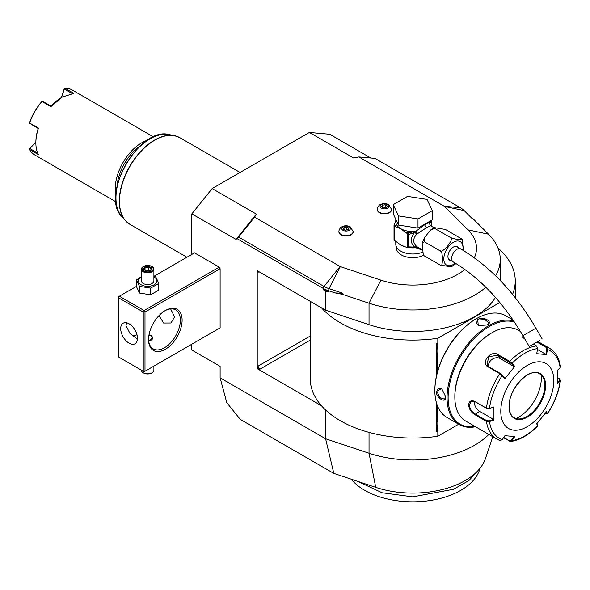 <?xml version="1.0" encoding="UTF-8"?>
<svg xmlns="http://www.w3.org/2000/svg" width="590" height="590" viewBox="0 0 590 590"><rect width="100%" height="100%" fill="white"/><g stroke="black" fill="none" stroke-linecap="round" stroke-linejoin="round"><path stroke-width="0.89" d="M219.237 328.372L220.122 327.863L220.122 268.679L219.237 267.145L194.494 252.859L153.902 276.29M488.845 434.439A87.482 50.511 180 0 1 369.03 453.238L325.599 438.761L220.122 377.866L226.752 402.609L240.196 419.335L333.822 473.394L325.599 438.761L325.599 409.991M191.839 344.191L191.839 350.025L220.122 366.353L220.122 377.866M191.839 254.393L191.839 213.86L212.164 188.571L309.374 132.448L329.699 134.262L370.822 158.009M212.164 188.571L256.348 214.082L254.585 217.142L340.061 266.496A1.246 0.723 0 0 0 340.319 266.606L380.904 280.139L369.03 303.201L342.325 294.299L335.083 292.906L328.446 290.693A24.994 14.433 180 0 1 323.276 288.407L237.025 238.611L236.022 239.37L191.839 213.86M325.599 291.084L323.276 289.742L328.446 291.63L325.599 291.084L325.599 310.185L321.484 307.81A102.483 59.17 0 0 0 437.824 338.291L499.848 302.486M310.288 301.35L310.288 378.883A102.483 59.17 0 0 0 321.484 405.773L257.233 368.676L257.233 270.714L321.484 307.81M309.374 132.448L353.558 157.958L358.86 156.94L374.886 158.371L460.37 207.724A23.91 13.806 180 0 1 464.168 210.578L472.251 218.661L473.121 218.787L470.09 216.501M474.338 257.786A63.742 36.801 0 0 0 467.973 229.864L444.543 206.441A1.246 0.723 0 0 0 444.344 206.286L358.86 156.94M380.904 280.139A63.742 36.801 0 0 0 464.883 269.453M396.524 247.07L396.524 248.265A16.247 9.381 0 0 0 401.281 254.902A16.247 9.381 0 0 0 423.576 255.271M338.933 231.708A7.124 4.115 0 0 0 338.925 231.914A7.124 4.115 0 0 0 341.005 234.82A7.124 4.115 0 0 0 348.771 235.712A7.124 4.115 0 0 0 353.167 231.914A7.124 4.115 0 0 0 353.159 231.708M377.334 209.539A7.124 4.115 0 0 0 377.327 209.745A7.124 4.115 0 0 0 379.407 212.651A7.124 4.115 0 0 0 387.173 213.543A7.124 4.115 0 0 0 391.568 209.745A7.124 4.115 0 0 0 391.561 209.539M256.348 214.082L236.022 239.37M342.325 294.299L342.989 293.289L328.991 288.628A23.91 13.806 180 0 1 324.035 286.43L238.559 237.077L254.585 217.142M238.559 237.077L237.025 238.611M325.599 310.185L369.03 324.662L369.03 303.201A87.482 50.511 0 0 0 485.843 287.227M495.571 275.766A87.482 50.511 0 0 0 500.254 259.46A87.482 50.511 0 0 0 488.535 234.208L473.121 218.787M369.03 324.662A87.482 50.511 0 0 0 495.475 297.389M335.083 292.906L342.989 293.289M512.577 294.344A102.483 59.17 0 0 0 515.254 280.921A102.483 59.17 0 0 0 497.997 248.066M321.484 405.773A102.483 59.17 0 0 0 437.824 436.253L437.824 430.988L437.426 431.216L437.426 427.477L436.585 423.583L437.426 419.689A10.126 5.841 -60 0 1 437.824 418.694L437.824 428.008A10.126 5.841 -60 0 1 437.426 427.477M437.426 431.216L436.18 431.555L436.18 401.827M436.18 377.357L436.18 343.454L437.824 343.564L437.824 338.291M257.233 368.676L259.888 369.193A2.5 1.446 60 0 1 258.118 366.125L257.387 368.595M257.387 270.626L258.118 272.248A2.5 1.446 60 0 1 258.354 271.363M437.824 436.253L458.666 424.225M492.775 436.703L485.518 458.415A74.089 42.775 180 0 1 375.727 487.362L333.822 473.394M479.021 469.463L468.954 480.533L453.503 489.294L412.771 496.846L382.114 492.761L357.643 481.329M480.149 468.099L479.515 469.994A67.975 39.25 180 0 1 408.317 501.721A67.975 39.25 180 0 1 351.19 479.183M437.426 372.047L437.426 355.32L436.585 351.426L437.824 343.564M512.54 319.219L512.54 319.677M437.426 419.689L437.426 405.721M436.585 351.397L437.824 355.851A10.126 5.841 -60 0 1 437.426 355.32M437.824 355.851L437.824 346.536A10.126 5.841 -60 0 0 437.426 347.532M437.426 343.793L436.18 343.454M436.585 423.554L437.824 428.008M513.071 319.987L505.77 315.768A58.742 33.91 120 0 0 476.396 318.674L475.872 318.983A57.99 33.483 120 0 0 475.865 318.983A57.99 33.483 120 0 0 434.867 390.005L434.867 390.617A58.742 33.91 120 0 0 447.028 417.506L459.226 424.549A58.742 33.91 120 0 0 475.533 426.747M475.865 318.983L476.396 318.674A58.742 33.91 120 0 0 434.867 390.617M513.757 320.997A58.742 33.91 120 0 0 488.594 325.717A58.742 33.91 120 0 0 450.222 377.482A58.742 33.91 120 0 0 459.226 424.549M487.266 324.95L478.261 325.592L477.723 319.441C483.652 316.048 493.764 321.882 487.266 324.95L487.266 324.957M445.73 396.893C446.305 404.062 436.209 398.206 436.187 391.384L441.785 388.773L445.73 396.878M514.539 322.155A57.99 33.483 120 0 0 489.125 326.639A57.99 33.483 120 0 0 448.732 389.142A57.99 33.483 120 0 0 475.201 426.555M520.461 331.462L518.197 330.157A52.488 30.304 120 0 0 491.949 332.76L491.064 333.269A51.242 29.581 120 0 0 454.838 396.023L454.838 397.048L454.838 396.023M491.949 332.76A52.488 30.304 120 0 0 454.838 397.048A52.488 30.304 120 0 0 465.709 421.076L496.861 439.063A52.488 30.304 -60 0 1 486.425 421.371L474.721 414.608C471.152 412.336 469.116 409.136 468.622 405.005C469.124 401.104 471.152 399.909 474.721 401.421L486.425 408.184L489.206 408.627L493.933 406.945L493.933 420.043L489.457 421.548L486.425 421.371L486.779 420.7L475.068 413.937C471.712 411.813 469.802 408.833 469.33 405.005L471.1 401.443L475.068 401.694L486.779 408.45L489.206 408.627M537.549 341.684L546.384 346.78L547.402 349.464L546.569 354.568L536.738 353.69L537.578 348.587A50.637 29.235 -60 0 0 512.046 363.329L514.753 366.39L504.929 378.61L499.819 373.669L488.114 366.906C480.245 362.813 490.821 349.619 498.004 354.605L509.708 361.36L512.046 363.329L511.427 363.595L514.067 366.574L500.077 358.499A7.5 5.915 144.9 0 0 492.045 359.399A7.5 5.915 144.9 0 0 488.572 366.678M537.578 348.587L536.494 345.902L533.367 344.095M525.026 339.28L522.504 337.156L523.035 335.821M493.933 406.945L489.457 408.45A50.637 29.235 -60 0 1 502.223 375.55L502.245 375.019L500.35 373.477L488.638 366.715L487.067 365.276L488.608 356.677L497.827 355.291L511.427 363.595M522.703 337.458L523.396 336.455M536.922 342.045L545.861 347.2L546.694 349.354L545.883 354.332L537.438 349.457M557.69 377.748L559.999 379.171L560.168 380.727L557.557 383.308L557.557 370.21L560.168 367.629A50.637 29.235 -60 0 0 547.402 349.464L546.694 349.354M560.168 367.629L560.5 366.737C559.195 358.078 555.478 351.876 549.349 348.144A52.488 30.304 -60 0 0 546.384 346.78L545.861 347.2M499.819 440.42A52.488 30.304 -60 0 1 496.861 439.063L500.099 440.553L502.223 439.712L504.929 435.686L514.753 436.563L512.046 440.59L510.704 441.512L503.543 437.743M537.527 425.383L536.694 423.259M510.704 441.512C519.849 440.125 528.802 435 537.564 426.135L537.512 425.191M545.883 411.835L546.694 413.76L547.432 413.863C554.571 402.911 558.929 391.664 560.5 380.122L560.168 380.727A50.637 29.235 -60 0 1 547.402 413.627L546.569 411.65L536.738 423.871L537.578 425.847A50.637 29.235 -60 0 1 512.046 440.59L511.427 440.243L509.531 440.826L503.727 437.47M502.223 439.712A50.637 29.235 -60 0 1 489.457 421.548L489.206 420.876L486.779 420.7M489.206 420.876L493.565 419.409L479.582 411.333A7.5 4.329 60 0 1 474.331 401.333M553.811 380.72A37.495 21.646 120 0 0 527.298 365.409A37.495 21.646 120 0 0 500.792 411.333A37.495 21.646 120 0 0 527.298 426.636A37.495 21.646 120 0 0 553.811 380.72M504.929 378.61L502.245 375.019M514.753 366.39L514.067 366.574M546.569 354.568L545.883 354.332M559.431 378.75L559.733 380.152L557.196 382.674M560.168 380.727L559.733 380.152M547.432 413.863L545.263 413.384M514.067 436.327L511.427 440.243M493.565 419.409L493.933 420.043M514.244 417.779A25.37 14.647 120 0 0 520.505 418.848A25.37 14.647 120 0 0 526.907 416.511A25.37 14.647 120 0 0 544.843 385.44A25.37 14.647 120 0 0 543.663 378.728A25.37 14.647 120 0 0 539.614 373.839C529.872 366.582 508.248 389.009 509.155 406.385C509.251 412.012 510.955 415.817 514.266 417.794A25.37 14.647 120 0 0 533.81 410.994A25.37 14.647 120 0 0 544.887 385.462A25.37 14.647 120 0 0 539.636 373.854M516.073 418.568A32.118 18.541 120 0 0 518.639 417.248A32.118 18.541 120 0 0 541.207 375.034M478.438 325.665L476.248 322.767L478.077 320.053L484.877 319.544L488.749 322.767L487.082 325.053M445.73 396.679L444.58 399.268L439.852 397.527L436.895 391.384L438.326 388.441L441.94 388.891M395.772 241.104L395.772 244.186A16.999 9.816 180 0 0 400.75 251.126A16.999 9.816 0 0 0 422.278 252.321M430.53 225.719L429.513 223.75L430.641 225.8L426.555 227.652L416.71 234.23C412.72 238.729 412.72 242.8 416.71 246.458L417.595 247.099L415.729 247.726L421.909 249.924M416.71 246.458L414.652 247.107L408.45 246.849L408.45 234.606L414.652 232.431C410.198 238.013 410.198 242.903 414.652 247.107L415.876 247.505L417.595 247.099L421.887 249.592M434.867 228.514L450.767 237.696L456.874 239.407L461.977 239.112L445.465 229.458L434.38 227.615L434.867 228.514L431.025 229.643L424.483 237.49L424.262 241.708L422.175 243.301L423.266 254.814L424.262 255.846L423.591 255.256M456.041 263.582L451.254 266.879L440.17 265.028C443.164 269.851 443.164 249.518 440.17 250.89C440.944 252.218 443.533 250.492 447.928 245.698C451.564 240.499 452.515 237.829 450.767 237.696M424.262 255.846L440.17 265.028M424.262 241.708L440.17 250.89M462.044 239.23L463.585 250.625M450.649 260.426A7.751 4.477 -60 0 1 449.55 260.079A7.751 4.477 -60 0 1 447.943 256.532A7.751 4.477 -60 0 1 451.328 248.737A7.751 4.477 -60 0 1 457.294 246.657A7.751 4.477 -60 0 1 458.15 247.439M539.444 340.585L529.201 346.5L539.444 340.585M538.191 341.308L531.361 345.253L538.191 341.308M429.483 223.721L429.505 223.44A1.246 1.003 17 0 0 429.535 223.669L430.589 225.756L434.063 227.762M429.771 221.309L429.771 221.737A16.999 9.816 0 0 1 429.505 223.44C428.753 222.71 427.175 223.094 424.793 224.591L415.729 231.398L417.595 233.338L415.987 231.516M398.486 225.085L393.257 213.816L393.257 204.634L407.543 196.389L427.057 199.405L432.286 210.674L432.286 219.856L418 228.101L398.486 225.085L398.486 215.903L393.257 204.634M432.286 210.674L418 218.919L418 228.101M418 218.919L398.486 215.903M395.772 220.926L394.636 223.92A18.246 10.531 0 0 0 396.06 226.988L400.75 228.677L405.448 232.401A18.246 10.531 0 0 0 407.941 232.917L415.729 231.398A16.999 9.816 0 0 1 400.75 228.677A16.999 9.816 0 0 1 395.772 221.737L395.772 219.244M397.247 242.055A16.999 9.816 0 0 0 400.75 245.005L407.137 247.557L407.137 233.493L405.448 232.401M406.156 247.099A16.999 9.816 0 0 1 400.75 245.005L394.363 240.292L394.363 226.007L396.06 226.988M408.45 234.606L407.137 233.493M408.236 234.171L407.941 232.917L406.672 233.109M415.729 231.634L414.652 232.431A2.5 0.745 -138.6 0 1 416.71 234.23M408.029 247.35L408.45 246.849M415.987 247.579L407.137 247.557L408.236 247.225M415.729 247.52L415.729 247.726A16.999 9.816 0 0 1 407.86 247.461M394.636 223.92L394.017 225.255A19.249 11.114 0 0 0 394.363 226.007M394.363 240.292A19.249 11.114 180 0 1 394.017 239.54L394.017 225.255M431.268 220.446A1.246 0.988 24.9 0 1 431.474 220.756L429.867 223.647A2.5 2.382 -33.7 0 0 430.199 225.41L430.42 225.645M431.401 220.365L431.474 220.756M429.535 223.669L430.302 220.999M431.526 226.294L431.526 221.28M349.11 226.781A4.337 2.5 180 0 1 349.11 230.314A4.337 2.5 180 0 1 342.982 230.314A4.337 2.5 0 0 1 342.982 226.781A4.337 2.5 0 0 1 349.11 226.781M343.255 228.979L345.298 230.159L348.085 229.724L348.83 228.116L346.795 226.936L344.007 227.371L343.255 228.979M344.007 227.371L344.007 229.407M346.795 226.936L346.795 229.923M387.512 204.605A4.337 2.5 180 0 1 387.512 208.145A4.337 2.5 180 0 1 381.383 208.145A4.337 2.5 0 0 1 381.383 204.605A4.337 2.5 0 0 1 387.512 204.605M381.656 206.81L383.699 207.982L386.487 207.555L387.232 205.947L385.196 204.767L382.409 205.195L381.656 206.81M382.409 205.195L382.409 207.238M385.196 204.767L385.196 207.754M140.442 145.701A36.241 20.923 120 0 0 117.078 186.16M147.566 140.191A37.495 21.646 120 0 0 141.733 142.809A37.495 21.646 120 0 0 115.869 195.083M153.511 136.924L72.282 90.027A37.495 21.646 120 0 0 65.018 88.279L73.861 93.382L62.37 96.989L50.888 106.642L51.065 106.222L42.76 101.428L41.75 101.65A36.742 21.211 -60 0 0 29.588 122.72L29.64 123.037A37.495 21.646 120 0 1 42.052 101.539L50.888 106.642M51.072 106.215A36.742 21.218 -60 0 1 61.839 97.298L62.37 96.989M38.475 128.141L38.203 128.502A36.742 21.211 120 0 0 35.865 142.293L35.865 142.905A37.495 21.646 120 0 1 38.475 128.141L29.64 123.037M35.865 142.905A37.495 21.646 120 0 0 38.475 154.661L29.64 149.558A37.495 21.646 120 0 0 34.788 154.971L116.016 201.869M61.397 97.556L64.258 88.655L65.018 88.279M72.142 93.5L64.31 88.987L64.391 88.478M61.589 97.439L64.31 88.987M38.203 128.502L29.5 123.214M29.64 149.558L29.898 148.584L37.723 153.112M29.5 148.916L35.865 141.784M29.898 148.584L35.865 142.006M219.237 267.145L144.115 310.517L119.372 296.224L136.504 286.342M119.372 296.224L118.487 296.741L118.487 356.943L144.115 371.737L220.122 327.863M144.115 310.517L144.115 311.535L145 312.044L220.122 268.679M145 371.228L145 312.044M182.118 320.208A23.748 13.71 -60 0 1 165.325 349.287A23.748 13.71 -60 0 1 148.54 339.597L148.54 339.597A23.748 13.71 -60 0 1 165.325 310.517A23.748 13.71 -60 0 1 182.118 320.208M143.237 371.228L143.237 312.044L118.487 297.758M143.237 312.044L144.115 311.535M137.492 338.321A11.874 6.851 60 0 1 135.029 343.756A11.874 6.851 60 0 1 125.884 340.578A11.874 6.851 60 0 1 120.699 328.63A11.874 6.851 60 0 1 123.155 323.195A11.874 6.851 60 0 1 132.308 326.373A11.874 6.851 60 0 1 137.492 338.321M126.584 322.774L126.002 325.562L130.029 333.608L137.463 339.095M164.876 310.783A22.494 12.987 -60 0 1 175.695 309.912A22.494 12.987 -60 0 1 180.348 320.208A22.494 12.987 -60 0 1 170.532 342.849A22.494 12.987 -60 0 1 153.194 348.874A22.494 12.987 -60 0 1 148.54 339.073M170.628 308.894L174.603 316.889L170.997 322.988L163.651 323.025L158.976 315.62M132.285 335.636A22.494 12.987 120 0 0 136.998 334.766M149.012 334.759L151.365 335.415L152.899 337.812L148.673 340.88M148.754 340.88A5 2.884 0 0 0 152.456 338.867A5 2.884 0 0 0 151.188 336.027A5 2.884 0 0 0 148.916 335.275M151.365 336.13L151.365 336.13A5.251 3.031 180 0 1 152.891 338.063M153.902 276.371L155.819 276.953L158.806 283.392L158.806 290.066L150.642 294.779L139.491 293.053L136.504 286.615L136.504 279.94L141.401 276.622M158.806 283.392L150.642 288.104L139.491 286.379L136.504 279.94M153.902 276.946A9.293 5.369 180 0 1 154.226 277.123A9.293 5.369 180 0 1 154.226 284.719A9.293 5.369 180 0 1 141.076 284.719A9.293 5.369 180 0 1 141.401 276.946M153.902 269.188A6.247 3.606 0 0 1 150.044 272.521A6.247 3.606 0 0 1 143.237 271.739A6.247 3.606 180 0 1 141.401 269.188L141.401 280.921A6.247 3.606 0 0 0 143.237 283.473A6.247 3.606 0 0 0 150.044 284.255A6.247 3.606 0 0 0 153.902 280.921L153.902 269.188A6.247 3.606 0 0 0 152.072 266.636L151.63 266.378L152.072 266.636M150.642 288.104L150.642 294.779M139.491 286.379L139.491 293.053M141.401 269.188A6.247 3.606 180 0 1 143.237 266.636A6.247 3.606 180 0 1 143.466 266.51M143.672 270.972A5.627 3.245 180 0 1 143.672 266.378A5.627 3.245 180 0 1 151.63 266.378A5.627 3.245 0 0 1 151.63 270.972A5.627 3.245 0 0 1 143.672 270.972M146.504 271.149L150.789 270.486L151.932 268.015L148.798 266.201L144.521 266.864L143.37 269.335L146.696 271.26M143.37 269.335L144.085 269.748M144.521 266.864L145.037 267.69L144.167 269.578M148.798 266.201L148.606 267.137L145.037 267.69L145.037 270.087M151.932 268.015L150.354 270.427M150.789 270.486L150.266 270.707L150.789 270.486M148.606 270.699L148.606 267.137L151.188 268.627M153.902 366.095L153.902 370.21A6.247 3.606 180 0 1 152.072 372.762A6.247 3.606 180 0 1 143.237 372.762L143.237 372.762A6.247 3.606 0 0 1 141.401 370.21L141.401 370.173M143.672 373.013L143.237 372.762L143.672 373.013A5.627 3.245 180 0 0 151.63 373.013L152.072 372.762M340.061 266.496L324.035 286.43L323.276 289.742M340.319 266.606L328.991 288.628L328.446 291.63M467.973 229.864L488.535 234.208M444.543 206.441L464.168 210.578M310.288 340.091L259.888 369.193M259.003 271.739L258.118 272.248M310.288 336.005L258.118 366.125M369.03 432.389L369.03 453.238L375.727 487.362M486.779 408.45L486.425 408.184A52.488 30.304 -60 0 1 499.819 373.669L500.35 373.477M509.531 362.054L509.708 361.36A52.488 30.304 -60 0 1 536.494 345.902M488.114 366.906L488.638 366.715M498.004 354.605L497.827 355.291L500.077 358.499M509.708 441.305L509.531 440.826M474.721 414.608L479.582 411.333M468.622 405.005L469.33 405.005M509.008 406.584A25.872 14.934 120 0 0 527.298 417.152A25.872 14.934 120 0 0 545.595 385.462A25.872 14.934 120 0 0 527.298 374.901A25.872 14.934 120 0 0 509.008 406.584M477.723 319.441L478.077 320.053M436.187 391.384L436.895 391.384M444.344 206.286L460.37 207.724M462.818 250.16A13.57 7.832 120 0 0 453.422 242.291A13.57 7.832 120 0 0 443.827 258.907A13.57 7.832 120 0 0 453.422 264.445A13.57 7.832 120 0 0 455.31 263.14M456.195 246.31L460.709 248.914A7.5 4.329 120 0 0 456.955 249.29A7.5 4.329 120 0 0 452.058 255.898A7.5 4.329 120 0 0 453.209 261.901L448.695 259.298M460.709 248.914C490.106 266.415 515.181 292.839 535.941 328.18L522.947 335.681C503.322 302.434 480.076 277.838 453.209 261.901M424.793 224.591A2.5 1.446 -120 0 0 426.555 227.652M338.925 231.509A7.124 4.115 0 0 0 341.005 234.414A7.124 4.115 180 0 0 348.771 235.307A7.124 4.115 180 0 0 353.167 231.509L350.305 226.885C347.436 225.38 344.59 225.387 341.757 226.899C340.659 226.84 338.682 230.402 338.925 231.509L338.925 231.914M377.327 209.332A7.124 4.115 0 0 0 379.407 212.245A7.124 4.115 180 0 0 387.173 213.138A7.124 4.115 180 0 0 391.568 209.332L388.707 204.708C385.838 203.211 382.991 203.218 380.159 204.723C379.06 204.671 377.084 208.226 377.327 209.332L377.327 209.745M127.521 222.666A49.951 28.836 -60 0 1 125.353 220.594A49.951 28.836 -60 0 1 129.638 166.439A49.951 28.836 -60 0 1 174.397 135.648L179.832 137.691A49.988 28.866 120 0 0 141.312 151.084A49.988 28.866 120 0 0 119.49 201.397A49.988 28.866 120 0 0 129.844 224.281L186.919 257.233M121.828 216.611C99.658 195.386 139.719 126.002 169.183 134.586A48.233 27.848 120 0 0 125.958 164.315A48.233 27.848 120 0 0 121.828 216.611L125.353 220.594L129.844 224.281M169.183 134.586L174.397 135.648A49.951 28.836 -60 0 1 177.273 136.489M500.254 280.471L500.254 259.46M515.254 280.921L515.254 297.662M537.851 341.507L549.349 348.144M537.608 425.973L537.542 425.301M423.657 255.381L423.266 254.814M422.175 243.301L424.483 237.49M431.025 229.643L434.38 227.615M462.368 239.68L461.977 239.112M522.947 335.681L529.201 346.5M535.941 328.18L542.188 339.007M353.167 231.914L353.167 231.509M391.568 209.745L391.568 209.332M240.064 172.464L179.832 137.691M143.672 266.378L143.237 266.636M150.48 270.412L146.615 271.009L143.872 269.416"/></g></svg>
